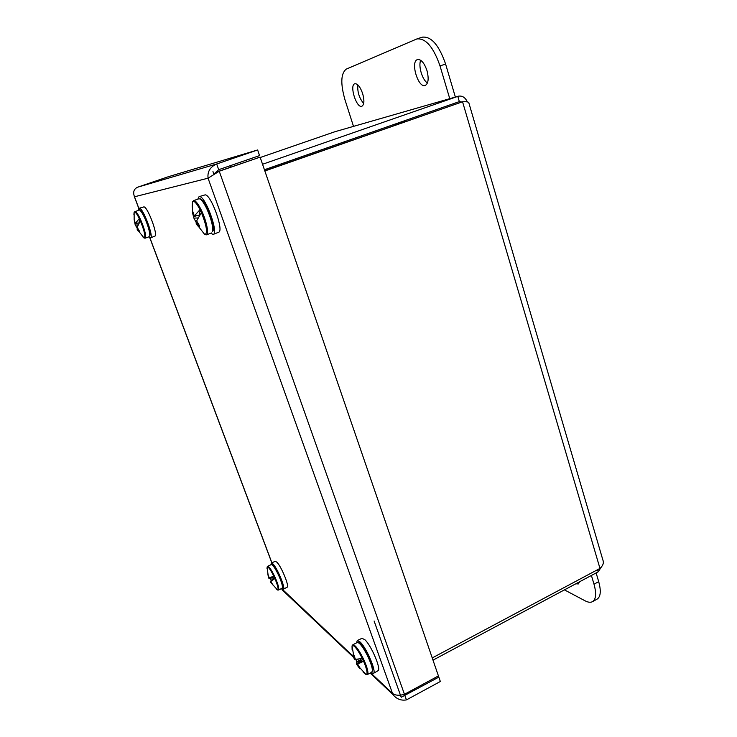 <?xml version="1.0" encoding="UTF-8"?>
<svg xmlns="http://www.w3.org/2000/svg" width="737" height="737" viewBox="0 0 737 737"><rect width="100%" height="100%" fill="white"/><g stroke="black" fill="none" stroke-linecap="round" stroke-linejoin="round"><path stroke-width="1.11" d="M579.577 581.779L578.342 583.944L575.818 583.796M591.415 575.459L594.004 584.183C596.574 593.497 596.058 599.328 592.447 601.678C590.53 602.673 588.098 602.387 585.132 600.839L564.431 589.876M592.447 601.678L597.053 599.172C600.701 596.795 601.245 590.963 598.693 581.659L596.122 572.944M426.963 70.568C428.98 78.592 428.4 83.557 425.231 85.464C418.201 88.514 410.085 61.457 417.52 59.568C421.122 59.2 424.272 62.866 426.963 70.568M420.698 60.268C418.128 65.989 422.292 79.928 427.442 82.977M362.622 93.498C364.52 100.453 364.271 104.7 361.885 106.248C356.551 108.634 349.126 85.114 354.819 83.742C357.611 83.539 360.209 86.791 362.622 93.498M357.841 84.875C357.288 91.95 359.241 98.159 363.682 103.502M353.493 126.368L344.98 99.79C340.383 83.603 340.816 73.378 346.27 69.112L416.856 38.941C425.719 38.029 433.439 47.011 440.017 65.915L449.754 98.675M455.365 97.063L445.599 64.045C439.049 45.169 431.302 36.214 422.375 37.154L416.856 38.941M264.85 170.984L462.55 101.77C466.862 101.531 468.981 101.973 468.916 103.106L602.884 560.046C604.018 562.773 603.059 565.565 599.973 568.42L432.241 657.938M599.973 568.42L462.55 101.77L264.786 170.809M461.721 101.992L459.344 101.595L457.806 96.372L262.538 164.268M260.225 157.515L334.967 131.711L458.046 96.289M459.344 101.595L264.426 169.75M432.997 660.14L598.158 571.848L601.512 566.79M597.532 569.719L598.158 571.848M467.332 101.909C465.25 97.413 462.246 95.506 458.331 96.206L334.967 131.711M374.101 620.996L401.204 697.294L415.382 689.62L415.014 688.579M212.965 171.555L213.923 174.254M230.008 165.788L230.515 167.216M134.272 196.291L134.502 196.779C132.789 192.219 133.812 189.031 137.561 187.216L168.331 176.714L257.628 149.97L216.687 163.992C210.174 166.894 207.3 171.629 208.055 178.188L219.248 171.224L260.087 157.128L217.765 171.62L219.248 171.224L404.447 694.3L400.864 695.111M213.868 174.107L218.705 169.685L259.562 155.599L257.628 149.97M404.751 695.378L438.828 677.119L440.339 681.495L406.437 699.901C401.011 700.813 396.506 699.026 392.913 694.54L208.055 178.188L134.502 196.779L138.888 208.47M218.705 169.685L216.687 163.992L137.561 187.216M438.828 677.119L437.796 676.262M260.087 157.128L438.423 675.921L404.447 694.3M400.44 695.157C396.58 695.507 393.724 694.715 391.844 692.789L370.674 672.817M404.871 695.498L406.437 699.901M283.441 591.083L281.451 588.577M192.145 207.106L192.486 201.818C193.978 200.326 196.493 202.933 200.031 209.649L201.413 212.578C206.738 226.084 207.871 233.436 204.831 234.633L206.471 234.817C209.207 234.311 206.544 220.943 201.551 210.598C198.17 203.716 195.526 200.39 193.619 200.63L192.486 201.818L192.523 212.007M197.507 225.9L196.189 223.007L199.322 227.162L199.598 225.927L196.641 220.888L201.413 212.578M200.326 209.501L199.101 215.268L194.319 215.969L192.698 211.289L192.449 212.56L193.886 218.115L196.41 222.869M199.911 214.679L199.58 213.96L199.101 215.268M200.031 209.649L194.319 215.969M193.573 216.77L196.945 215.582M192.965 212.496L192.449 212.56M193.886 218.115L197.921 217.959M197.138 222.408L196.189 223.007M196.742 223.504L197.599 223.136M210.616 233.307L213.205 234.421L218.567 232.247C224.334 231.381 211.197 194.531 205.162 194.863L199.054 196.65L197.811 199.156M213.205 234.421C218.935 233.592 205.577 196.3 199.589 196.595L199.054 196.65M352.102 649.49L352.037 645.879L352.627 645.446C354.884 645.934 358.099 650.264 362.282 658.436L363.59 661.236C367.127 669.703 367.938 674.143 366.031 674.548L363.24 672.319M356.68 661.319L359.527 661.218L356.542 664.111L356.68 661.319L355.75 659.348M371.807 672.208L372.793 669.15C372.517 666.46 370.951 661.863 368.104 655.359C364.465 648.753 361.627 644.626 359.582 642.986L357.519 642.415C360.117 643.069 363.682 647.98 368.205 657.146C371.964 665.603 373.162 670.624 371.807 672.208L367.385 674.548C368.703 672.982 367.487 667.962 363.719 659.486C359.205 650.301 355.658 645.372 353.097 644.7L352.037 645.879L354.304 659.118M356.542 664.111L359.573 668.422L360.209 668.422L357.629 664.083L360.89 661.172L363.829 661.071M357.629 664.083L363.59 661.236M360.89 661.172L361.572 660.868L360.071 658.777M362.282 658.436L355.437 659.375L353.696 654.392L353.069 654.438L354.331 659.412M354.193 658.519L354.764 658.252M354.368 659.422L355.326 659.21M357.731 659.118L358.597 660.969L359.527 661.218M357.187 664.967L357.767 664.645M359.334 660.942L361.093 659.827M360.964 659.541L358.597 660.969M360.826 660.896L361.416 660.509M371.135 672.568L373.364 673.397L377.961 670.753C381.591 669.822 371.54 645.861 364.972 639.808L362.014 638.297L357.261 640.527L356.579 642.839M373.364 673.397C376.966 672.503 366.786 648.238 360.218 642.084L357.261 640.527M133.904 214.439L134.125 212.182C135.018 211.372 136.741 213.49 139.284 218.548L140.343 220.833C144.526 231.215 145.769 236.945 144.074 238.023L142.388 236.457M137.966 230.773L137.027 228.912L139.413 232.164L139.496 231.215L137.156 227.263L140.343 220.833M139.505 218.438L139.164 222.666M139.284 218.548L135.378 223.412L134.189 219.737L135.258 225.071L137.57 228.571M139.035 222.878L135.378 223.412M134.972 224.02L137.662 223.081M135.258 225.071L137.948 224.96M137.635 228.534L137.027 228.912M137.414 229.299L137.966 229.06M148.819 236.863L150.532 237.858L154.816 236.144C158.455 235.785 147.722 206.821 143.936 206.876L139.173 208.267L138.547 210.109M150.532 237.858C154.134 237.526 143.245 208.221 139.486 208.249L139.173 208.267M266.997 568.844L267.209 566.91C268.48 566.808 270.691 569.941 273.851 576.297L274.873 578.517C277.867 585.703 278.761 589.526 277.527 589.996L276.154 588.909M271.262 580.388L272.773 579.577L270.258 581.779L271.262 580.388L270.304 578.305L268.554 578.057L273.141 577.246M273.851 576.297L269.125 577.744L267.844 573.874L268.452 577.67L267.061 567.075L267.605 566.329M270.258 581.779L272.93 584.975L270.829 581.475L275.048 578.37M270.829 581.475L274.873 578.517M274.072 576.251L269.125 577.744M273.491 579.199L273.823 578.748L272.533 577.089M271.815 577.486L270.304 578.305M271.879 577.725L272.248 579.586L272.773 579.577M271.483 577.937L273.16 577.292M281.792 588.412L283.33 589.213L287.117 587.205C289.696 586.763 281.331 566.348 276.845 562.165L275.26 561.318L271.336 563.013L270.958 564.726M283.33 589.213C285.892 588.799 277.407 568.135 272.93 563.888L271.336 563.013M598.693 581.659L594.004 584.183M445.599 64.045L440.017 65.915M338.937 144.848L338.605 143.816M343.921 141.955L344.262 142.987M406.059 121.356L392.406 124.995M149.887 237.775L271.889 562.773M281.552 588.531L353.336 656.455M213.048 230.423C215.075 224.665 204.978 199.414 200.621 199.377M198.824 198.797C200.768 198.548 203.43 201.855 206.811 208.737C211.252 218.806 213.177 226.425 212.569 231.575L213.122 230.672C214.67 227.143 208.82 208.027 203.228 201.367C199.11 197.534 200.925 199.183 198.824 198.797L193.619 200.63M372.397 670.827C375.391 668.302 362.337 641.743 358.679 642.821M150.191 234.716C151.067 230.045 142.499 209.419 140.085 210.395M139.007 209.953C140.205 209.861 142.084 212.486 144.636 217.82C148.082 225.688 149.804 231.621 149.795 235.619L150.247 234.863C151.076 233.113 146.405 218.078 142.361 212.44C140.389 209.981 139.275 209.151 139.007 209.953L134.125 212.182L134.152 220.031M149.27 236.697L145.152 238.171C146.368 235.84 144.802 229.548 140.454 219.294C137.902 213.951 136.041 211.316 134.853 211.399M282.474 587.306C285.044 586.495 274.44 563.354 272.22 564.892M271.253 564.588L271.29 564.57C272.801 564.671 275.251 568.264 278.65 575.339C281.856 582.645 283.008 586.956 282.124 588.255L278.475 590.024C279.341 588.734 278.171 584.432 274.975 577.108C271.575 570.023 269.125 566.421 267.642 566.311L271.29 564.57C272.165 564.938 272.064 561.179 279.986 576.914C285.108 591.931 281.866 586.634 282.124 588.255M134.374 196.687L138.832 208.562M149.768 237.71L271.815 562.81M281.939 589.664L353.622 657.413M370.186 673.065L392.913 694.54M211.62 232.947L206.471 234.817M193.37 216.162L193.674 217.249M196.189 223.532L204.831 234.633M357.261 642.498L352.839 644.774M367.385 674.548L366.031 674.548L356.699 664.323M145.152 238.171L144.074 238.023L137.054 229.133M278.475 590.024L277.527 589.996L270.461 582.064"/></g></svg>
